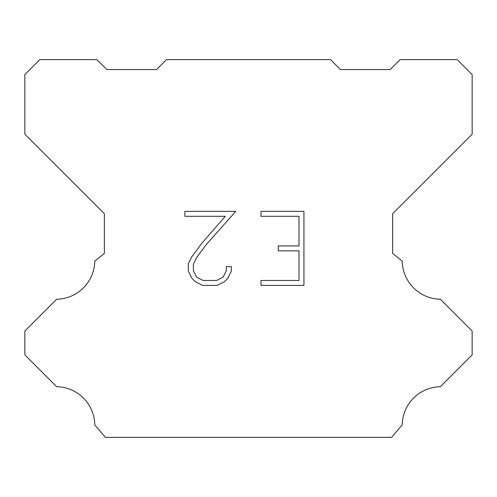 <?xml version="1.0" encoding="UTF-8"?>
<svg xmlns="http://www.w3.org/2000/svg" width="497" height="497" viewBox="0 0 497 497"><rect width="100%" height="100%" fill="white"/><g stroke="black" fill="none" stroke-linecap="round" stroke-linejoin="round"><path stroke-width="0.75" d="M299.001 280.47L299.001 250.855L278.277 250.855L278.277 245.922L299.001 245.922L299.001 216.307L260.975 216.307L260.975 211.368L303.934 211.368L303.934 285.402L260.975 285.402L260.975 280.47L299.001 280.47M231.36 266.628L231.36 271.07L227.837 278.295L224.178 281.886L216.947 285.402L202.726 285.402L195.545 281.836L191.879 278.221L188.313 270.995L188.313 263.665L191.879 256.582L202.341 242.66L225.334 216.307L184.89 216.307L184.89 211.368L235.789 211.368L206.969 243.747L196.7 257.434L193.376 264.187L193.376 270.685L196.607 277.196L203.161 280.47L216.562 280.47L223.066 277.183L226.346 270.685L226.346 266.628L231.36 266.628M166.495 59.64L330.505 59.64L340.445 69.58L390.145 69.58L400.085 59.64L457.24 59.64L472.15 74.55L472.15 134.19L392.63 213.71L392.63 253.47L402.216 261.105A38.766 38.766 0 0 0 440.336 299.225L472.144 331.033L472.144 354.889L440.336 386.709A38.766 38.766 0 0 0 402.228 424.823L391.636 437.36L105.364 437.36L94.772 424.823A38.747 38.747 0 0 0 56.664 386.709L24.856 354.889L24.856 331.033L56.664 299.225A38.785 38.785 0 0 0 94.784 261.105L104.37 253.47L104.37 213.71L24.85 134.19L24.85 74.55L39.76 59.64L96.915 59.64L106.855 69.58L156.555 69.58L166.495 59.64"/></g></svg>
